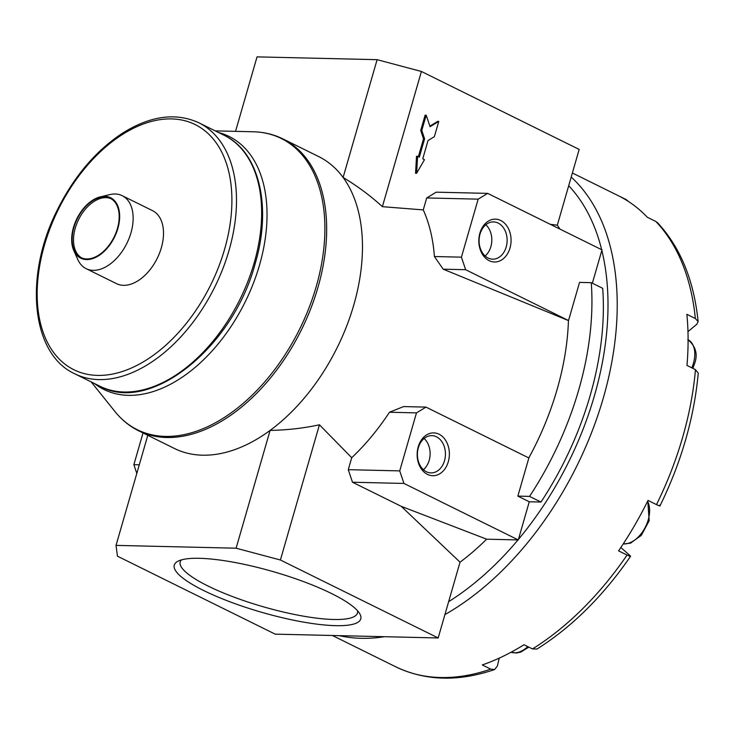 <?xml version="1.0" encoding="UTF-8"?>
<svg xmlns="http://www.w3.org/2000/svg" width="735" height="735" viewBox="0 0 735 735"><rect width="100%" height="100%" fill="white"/><g stroke="black" fill="none" stroke-linecap="round" stroke-linejoin="round"><path stroke-width="1.1" d="M659.442 505.166C660.692 506.351 659.708 506.167 656.493 504.614A260.484 161.93 -63.7 0 0 682.659 437.279A260.484 161.93 -63.7 0 0 695.457 369.631L686.977 365.433A260.484 161.93 116.3 0 0 686.867 314.314L695.347 318.503L698.131 321.618L696.78 324.291L687.978 331.623M620.854 547.511L630.014 555.596C631.264 556.781 630.281 556.597 627.074 555.044L618.594 550.855A260.484 161.93 116.3 0 0 648.013 500.425L656.493 504.614M499.258 658.119L497.375 666.048L494.582 669.567C458.502 681.85 425.638 680.968 395.99 666.921L387.492 662.722A260.484 161.93 116.3 0 1 387.244 662.602L332.376 635.481M630.014 555.596L630.557 556.321C603.205 596.011 572.041 626.909 537.055 649.005L532.489 648.932L524.009 644.742A260.484 161.93 116.3 0 1 482.289 664.936L490.769 669.126L494.582 669.567M695.457 369.631L698.25 373.169C694.171 417.719 681.418 461.957 659.993 505.882M695.347 318.503A260.484 161.93 -63.7 0 0 655.868 221.492L647.388 217.303A260.484 161.93 116.3 0 0 618.043 195.556A260.484 161.93 116.3 0 0 617.804 195.436M655.868 221.492L657.531 222.714C680.371 247.291 693.904 280.265 698.131 321.618M628.499 201.519L626.284 199.626L618.291 195.675M529.283 501.766L540.997 502.033A247.456 153.835 116.3 0 0 602.682 288.304L591.252 282.663A247.456 153.835 116.3 0 1 529.558 496.391L517.853 496.116L529.283 501.766L518.267 539.931L403.947 483.437L399.73 470.887L416.479 412.877L425.978 407.107L528.869 457.951L517.853 496.116M425.978 407.107L403.561 406.584L389.467 412.243A181.021 112.538 116.3 0 1 351.725 457.721L319.431 424.793C303.711 428.202 287.266 430.076 270.094 430.416A162.802 101.209 -63.7 0 0 353.774 305.034A162.802 101.209 -63.7 0 0 343.107 177.457C357.642 186.24 370.734 195.979 382.384 206.673L423.259 209.907A181.021 112.538 116.3 0 1 434.413 256.524L443.214 269.185L465.641 269.708L568.522 320.552L579.538 282.387L591.252 282.663M540.997 502.033L529.558 496.391M500.746 220.491A21.416 16.115 -88.7 0 1 505.074 257.057A21.416 16.115 -88.7 0 1 479.018 244.185A21.416 16.115 -88.7 0 1 500.746 220.491M465.641 269.708L461.424 257.158L478.163 199.148L487.672 193.378L601.993 249.872L592.364 283.214M568.522 320.552L568.449 320.552A214.648 133.439 116.3 0 1 528.814 457.914M443.214 269.185L568.449 320.552M434.367 136.682L428.027 140.523L422.744 158.843L424.462 159.697L416.626 173.267L417.599 156.307L419.317 157.152L424.6 138.832L421.789 130.463L426.199 115.202L430.058 126.705L438.777 121.413L434.367 136.682M429.874 126.144L437.702 121.385L438.777 121.413M424.123 438.483A18.632 14.02 -88.7 0 1 423.397 469.683M426.373 471.741A18.632 14.02 91.3 0 0 430.986 472.89A18.632 14.02 91.3 0 0 445.162 457.712A18.632 14.02 91.3 0 0 436.461 436.792A18.632 14.02 91.3 0 0 431.858 435.635A18.632 14.02 91.3 0 0 417.673 450.821A18.632 14.02 91.3 0 0 426.373 471.741M439.052 434.22A21.416 16.115 -88.7 0 1 443.38 470.786A21.416 16.115 -88.7 0 1 417.333 457.914A21.416 16.115 -88.7 0 1 439.052 434.22M485.817 224.754A18.632 14.02 -88.7 0 1 485.091 255.955M488.068 258.013A18.632 14.02 91.3 0 0 492.671 259.161A18.632 14.02 91.3 0 0 506.856 243.983A18.632 14.02 91.3 0 0 498.155 223.063A18.632 14.02 91.3 0 0 493.543 221.906A18.632 14.02 91.3 0 0 479.367 237.093A18.632 14.02 91.3 0 0 488.068 258.013M181.389 559.895A92.233 20.084 -163.9 0 0 180.204 561.898A92.233 20.084 -163.9 0 0 263.259 606.77A92.233 20.084 -163.9 0 0 357.449 613.054A92.233 20.084 -163.9 0 0 357.513 610.73M199.369 558.306A97.048 21.131 -163.9 0 0 177.934 561.228A97.048 21.131 -163.9 0 0 261.66 612.292A97.048 21.131 -163.9 0 0 359.727 613.697A97.048 21.131 -163.9 0 0 294.735 578.445A97.048 21.131 -163.9 0 0 199.369 558.306M351.725 457.721L348.271 469.683L352.488 482.233L401.246 506.332L486.643 539.187L518.267 539.931M352.488 482.233L403.947 483.437M389.467 412.243L416.479 412.877M559.941 229.09A218.148 135.617 -63.7 0 0 557.305 225.213L550.212 224.285M235.54 131.354L257.039 56.871L377.11 59.673L421.412 71.47L579.171 149.435L557.305 225.213M136.802 473.423L133.862 464.676L143.022 432.952M417.599 156.307L416.524 156.279L415.551 173.239L416.626 173.267M426.199 115.202L425.124 115.174L420.723 130.444L423.525 138.805L418.371 156.684M487.672 193.378L436.213 192.175L426.704 197.945L423.259 209.907M421.412 71.47L382.384 206.673M319.431 424.793L280.402 559.996L438.17 637.962L275.221 634.149L117.453 556.193L116.029 545.388L236.1 548.2L280.402 559.996M401.246 506.332L460.036 562.183L438.17 637.962M460.036 562.183A218.148 135.617 -63.7 0 0 486.643 539.187M110.985 198.689A33.047 20.543 -63.7 0 0 78.617 219.535A33.047 20.543 -63.7 0 0 81.723 257.911M117.425 228.466A33.047 20.543 -63.7 0 0 110.305 198.331A33.047 20.543 -63.7 0 0 77.248 218.855A33.047 20.543 -63.7 0 0 81.025 257.59A33.047 20.543 -63.7 0 0 117.425 228.466M117.857 228.484A33.7 20.947 -63.7 0 0 100.328 196.851A33.7 20.947 -63.7 0 0 76.881 218.681A33.7 20.947 -63.7 0 0 73.785 250.562A33.7 20.947 -63.7 0 0 96.064 257.195A33.7 20.947 -63.7 0 0 117.857 228.484M73.785 250.562L77.763 259.464A40.701 25.302 -63.7 0 0 86.151 268.661A40.701 25.302 -63.7 0 0 130.977 232.793A40.701 25.302 -63.7 0 0 122.212 195.685A40.701 25.302 -63.7 0 0 109.809 194.6L100.328 196.851M86.151 268.661L116.507 283.655A40.701 25.302 -63.7 0 0 161.332 247.796A40.701 25.302 -63.7 0 0 152.568 210.679L122.212 195.685M94.539 383.578A141.148 87.75 -63.7 0 0 259.492 265.16A141.148 87.75 -63.7 0 0 218.598 132.539M377.11 59.673L343.107 177.457A162.802 101.209 -63.7 0 0 318.696 156.583L282.883 138.887C273.751 134.395 263.874 132.024 253.235 131.776A162.435 100.98 -63.7 0 1 316.215 286.595A162.435 100.98 -63.7 0 1 222.393 418.693A162.435 100.98 -63.7 0 1 114.972 411.554L91.177 381.915M282.883 138.887A162.802 101.209 -63.7 0 1 317.97 287.339A162.802 101.209 -63.7 0 1 138.639 430.793L174.443 448.488A162.802 101.209 -63.7 0 0 270.094 430.416L236.1 548.2M147.799 435.322L116.029 545.388M420.723 130.444L421.789 130.463M423.525 138.805L424.6 138.832M133.862 464.676L139.292 464.796M348.271 469.683L399.73 470.887M426.704 197.945L478.163 199.148M434.413 256.524L461.424 257.158M511.036 652.257A26.047 16.198 -63.7 0 0 527.813 646.616M623.243 543.891A26.047 16.198 -63.7 0 0 648.215 519.902A26.047 16.198 -63.7 0 0 647.599 501.261M691.819 367.831A26.047 16.198 -63.7 0 0 693.408 363.338A26.047 16.198 -63.7 0 0 688.098 339.735M518.423 539.407A253.97 157.887 -63.7 0 0 594.431 395.696A253.97 157.887 -63.7 0 0 601.836 250.396M532.489 648.932A260.484 161.93 -63.7 0 0 627.074 555.044M395.972 666.911A260.484 161.93 -63.7 0 0 490.769 669.126M444.905 614.607A260.484 161.93 -63.7 0 0 603.297 398.058A260.484 161.93 -63.7 0 0 571.196 177.061M339.239 635.646A260.484 161.93 -63.7 0 0 384.534 636.703M601.671 249.707A253.97 157.887 -63.7 0 0 568.706 185.716M448.644 601.68A253.97 157.887 -63.7 0 0 517.991 539.922M224.588 249.275A136.756 85.012 -63.7 0 0 121.56 135.056A136.756 85.012 -63.7 0 0 57.449 357.173A136.756 85.012 -63.7 0 0 224.588 249.275M229.017 250.451A140.008 87.042 -63.7 0 0 198.845 122.782C175.83 112.262 150.344 115.753 122.387 133.255C95.918 150.721 74.29 176.143 57.523 209.521C23.777 275.57 31.017 353.967 74.795 373.821A140.008 87.042 -63.7 0 0 229.017 250.451M254.172 262.882A140.008 87.042 -63.7 0 0 224 135.212C259.437 151.842 272.115 207.095 255.155 263.736C233.069 347.315 150.326 414.292 99.942 386.242A140.008 87.042 -63.7 0 0 254.172 262.882M528.805 647.112L520.839 652.046L516.494 652.992L511.018 652.267M647.774 500.912L649.198 520.757L641.288 535.374L630.538 543.147L623.179 543.992M687.795 339.579C695.907 346.323 698.103 354.527 694.391 364.183L692.912 368.373M572.372 172.982L618.043 195.556M74.795 373.821L99.942 386.242M198.845 122.782L224 135.212M215.226 130.876L253.235 131.776M138.639 430.793C129.525 426.263 121.633 419.85 114.972 411.554"/></g></svg>
